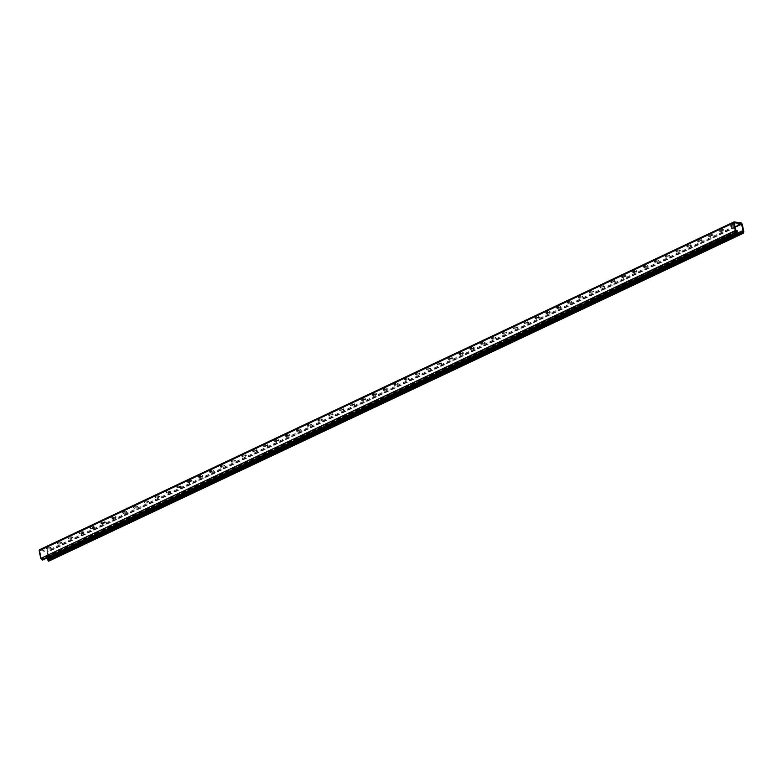 <?xml version="1.0" encoding="UTF-8"?>
<svg xmlns="http://www.w3.org/2000/svg" width="783" height="783" viewBox="0 0 783 783"><rect width="100%" height="100%" fill="white"/><g stroke="black" fill="none" stroke-linecap="round" stroke-linejoin="round"><path stroke-width="0.59" stroke-dasharray="3.92 2.94" d="M169.842 491.421L169.705 492.419L166.583 492.957L166.72 491.959L169.842 491.421L169.705 492.419L169.676 490.638L166.564 491.176L166.427 492.174L169.539 491.636L169.676 490.638M166.583 492.957L166.427 492.174M148.144 501.658L148.007 502.666L144.884 503.195L145.021 502.197L148.144 501.658L148.007 502.666M147.84 501.883L147.977 500.875L144.865 501.414L144.728 502.412L147.84 501.883L147.977 500.875M144.884 503.195L145.021 502.197M144.865 501.414L144.728 502.412M126.435 511.906L126.298 512.914L123.185 513.442L123.323 512.444L126.435 511.906L126.298 512.914M126.141 512.121L126.278 511.123L123.156 511.661L123.019 512.659L126.141 512.121L126.278 511.123M123.185 513.442L123.323 512.444M123.156 511.661L123.019 512.659M104.736 522.153L104.599 523.152L101.477 523.69L101.614 522.692L104.736 522.153L104.599 523.152L104.57 521.37L101.457 521.909L101.32 522.907L104.433 522.369L104.57 521.37M101.477 523.69L101.32 522.907M83.027 532.401L82.89 533.399L79.778 533.937L79.915 532.939L83.027 532.401L82.89 533.399M82.734 532.616L82.871 531.618L79.758 532.156L79.612 533.154L82.734 532.616L82.871 531.618M79.778 533.937L79.915 532.939M79.758 532.156L79.612 533.154M61.328 542.648L61.191 543.647L58.069 544.185L58.216 543.177L61.328 542.648L61.191 543.647M61.025 542.864L61.172 541.865L58.05 542.394L57.913 543.402L61.025 542.864L61.172 541.865M58.069 544.185L58.216 543.177M58.05 542.394L57.913 543.402M50.435 547.787L50.298 548.785L47.176 549.323L47.313 548.325L50.435 547.787L50.298 548.785M50.132 548.002L50.269 547.004L47.156 547.542L47.019 548.54L50.132 548.002L50.269 547.004M47.176 549.323L47.313 548.325M47.156 547.542L47.019 548.54M72.183 537.52L72.046 538.528L68.924 539.056L69.061 538.058L72.183 537.52L72.046 538.528M71.879 537.735L72.016 536.737L68.904 537.275L68.767 538.273L71.879 537.735L72.016 536.737M68.924 539.056L69.061 538.058M68.904 537.275L68.767 538.273M93.882 527.272L93.745 528.28L90.632 528.819L90.769 527.811L93.882 527.272L93.745 528.28M93.588 527.497L93.725 526.489L90.603 527.028L90.466 528.026L93.588 527.497L93.725 526.489M90.632 528.819L90.769 527.811M90.603 527.028L90.466 528.026M115.59 517.034L115.444 518.033L112.331 518.571L112.468 517.563L115.59 517.034L115.444 518.033L115.424 516.251L112.312 516.78L112.175 517.788L115.287 517.25L115.424 516.251M112.331 518.571L112.175 517.788M137.289 506.787L137.152 507.785L134.03 508.324L134.177 507.325L137.289 506.787L137.152 507.785M136.986 507.002L137.133 506.004L134.01 506.542L133.873 507.541L136.986 507.002L137.133 506.004M134.03 508.324L134.177 507.325M134.01 506.542L133.873 507.541M158.988 496.539L158.851 497.538L155.739 498.076L155.876 497.078L158.988 496.539L158.851 497.538M158.695 496.755L158.832 495.756L155.719 496.295L155.572 497.293L158.695 496.755L158.832 495.756M155.739 498.076L155.876 497.078M155.719 496.295L155.572 497.293M180.697 486.292L180.55 487.3L177.438 487.829L177.575 486.83L180.697 486.292L180.55 487.3L180.53 485.509L177.418 486.047L177.271 487.046L180.393 486.517L180.53 485.509M177.438 487.829L177.271 487.046M546.377 311.869L546.24 312.867L549.353 312.339L549.49 311.331L546.377 311.869L546.24 312.867M549.353 312.339L549.49 311.331M524.669 322.116L524.532 323.115L527.644 322.576L527.791 321.578L524.669 322.116L524.532 323.115M527.644 322.576L527.791 321.578M502.97 332.364L502.833 333.362L505.945 332.824L506.092 331.826L502.97 332.364L502.833 333.362M505.945 332.824L506.092 331.826M481.271 342.602L481.124 343.61L484.246 343.071L484.383 342.073L481.271 342.602L481.124 343.61M484.246 343.071L484.383 342.073M459.562 352.849L459.425 353.847L462.547 353.319L462.684 352.311L459.562 352.849L459.425 353.847M462.547 353.319L462.684 352.311M437.854 363.097L437.717 364.105L440.829 363.566L440.976 362.568L437.854 363.097L437.717 364.105M440.829 363.566L440.976 362.568M416.155 373.344L416.018 374.343L419.13 373.814L419.267 372.806L416.155 373.344L416.018 374.343M419.13 373.814L419.267 372.806M426.999 368.225L426.862 369.224L429.984 368.685L430.121 367.687L426.999 368.225L426.862 369.224M429.984 368.685L430.121 367.687M448.708 357.978L448.571 358.976L451.683 358.438L451.82 357.44L448.708 357.978L448.571 358.976M451.683 358.438L451.82 357.44M470.417 347.73L470.28 348.729L473.392 348.19L473.529 347.192L470.417 347.73L470.28 348.729M473.392 348.19L473.529 347.192M492.115 337.483L491.978 338.481L495.101 337.943L495.238 336.944L492.115 337.483L491.978 338.481M495.101 337.943L495.238 336.944M513.824 327.235L513.687 328.234L516.8 327.705L516.937 326.697L513.824 327.235L513.687 328.234M516.8 327.705L516.937 326.697M535.523 316.988L535.386 317.996L538.498 317.458L538.635 316.459L535.523 316.988L535.386 317.996M538.498 317.458L538.635 316.459M557.222 306.75L557.085 307.748L560.207 307.21L560.344 306.212L557.222 306.75L557.085 307.748M560.207 307.21L560.344 306.212M48.605 561.098L49.349 559.776L47.753 552.015L46.823 550.88L39.659 549.764L734.16 221.902M730.882 226.561L731.019 225.563L734.131 225.024L733.994 226.033L730.882 226.561L730.852 224.78L730.715 225.778L733.837 225.25L733.974 224.241L730.852 224.78L730.715 225.778M734.131 225.024L733.974 224.241M709.173 236.809L709.31 235.81L712.432 235.272L712.295 236.27L709.173 236.809L709.153 235.027L709.016 236.026L712.129 235.487L712.266 234.489L709.153 235.027L709.016 236.026M712.432 235.272L712.266 234.489M687.445 245.275L687.308 246.273L690.43 245.735L690.567 244.736L687.445 245.275L687.308 246.273M690.43 245.735L690.567 244.736M665.736 255.522L665.599 256.521L668.721 255.982L668.858 254.984L665.736 255.522L665.599 256.521M668.721 255.982L668.858 254.984M644.037 265.77L643.9 266.768L647.012 266.23L647.15 265.231L644.037 265.77L643.9 266.768M647.012 266.23L647.15 265.231M622.358 277.799L622.495 276.8L625.607 276.262L625.47 277.26L622.358 277.799L622.328 276.007L622.191 277.016L625.314 276.477L625.451 275.479L622.328 276.007L622.191 277.016M625.607 276.262L625.451 275.479M600.649 288.046L600.786 287.038L603.908 286.509L603.771 287.508L600.649 288.046L600.63 286.255L600.492 287.253L603.605 286.725L603.742 285.717L600.63 286.255L600.492 287.253M603.908 286.509L603.742 285.717M578.931 296.503L578.794 297.501L581.906 296.963L582.043 295.964L578.931 296.503L578.794 297.501M581.906 296.963L582.043 295.964M568.076 301.621L567.939 302.63L571.061 302.091L571.199 301.083L568.076 301.621L567.939 302.63M571.061 302.091L571.199 301.083M589.785 291.374L589.638 292.382L592.76 291.844L592.897 290.845L589.785 291.374L589.638 292.382M592.76 291.844L592.897 290.845M611.503 282.917L611.64 281.919L614.763 281.381L614.616 282.379L611.503 282.917L611.484 281.136L611.347 282.134L614.459 281.596L614.596 280.598L611.484 281.136L611.347 282.134M614.763 281.381L614.596 280.598M633.183 270.889L633.046 271.887L636.158 271.349L636.305 270.35L633.183 270.889L633.046 271.887M636.158 271.349L636.305 270.35M654.891 260.641L654.745 261.639L657.867 261.111L658.004 260.103L654.891 260.641L654.745 261.639M657.867 261.111L658.004 260.103M676.6 250.394L676.463 251.392L679.575 250.863L679.713 249.855L676.6 250.394L676.463 251.392M679.575 250.863L679.713 249.855M698.319 241.937L698.465 240.929L701.578 240.401L701.441 241.399L698.319 241.937L698.299 240.146L698.162 241.154L701.274 240.616L701.421 239.618L698.299 240.146L698.162 241.154M701.578 240.401L701.421 239.618M720.027 231.69L720.164 230.691L723.277 230.153L723.14 231.151L720.027 231.69L720.008 229.899L719.861 230.907L722.983 230.368L723.12 229.37L720.008 229.899L719.861 230.907M723.277 230.153L723.12 229.37M405.3 378.473L405.163 379.471L408.276 378.933L408.413 377.935L405.3 378.473L405.163 379.471M408.276 378.933L408.413 377.935M383.601 388.711L383.455 389.719L386.577 389.18L386.714 388.182L383.601 388.711L383.455 389.719M386.577 389.18L386.714 388.182M361.893 398.958L361.756 399.956L364.878 399.418L365.015 398.42L361.893 398.958L361.756 399.956M364.878 399.418L365.015 398.42M372.747 393.839L372.61 394.838L375.723 394.299L375.869 393.301L372.747 393.839L372.61 394.838M375.723 394.299L375.869 393.301M394.446 383.592L394.309 384.59L397.431 384.052L397.568 383.053L394.446 383.592L394.309 384.59M397.431 384.052L397.568 383.053M351.048 404.077L350.911 405.085L354.024 404.547L354.161 403.548L351.048 404.077L350.911 405.085M354.024 404.547L354.161 403.548M329.369 416.116L329.506 415.107L332.618 414.579L332.481 415.577L329.369 416.116L329.34 414.324L329.203 415.323L332.325 414.794L332.462 413.786L329.34 414.324L329.203 415.323M332.618 414.579L332.462 413.786M307.641 424.572L307.504 425.57L310.616 425.032L310.753 424.034L307.641 424.572L307.504 425.57M310.616 425.032L310.753 424.034M285.932 434.819L285.795 435.818L288.917 435.279L289.054 434.281L285.932 434.819L285.795 435.818M288.917 435.279L289.054 434.281M264.233 445.067L264.096 446.065L267.209 445.527L267.355 444.529L264.233 445.067L264.096 446.065M267.209 445.527L267.355 444.529M242.534 455.305L242.387 456.313L245.51 455.775L245.647 454.776L242.534 455.305L242.387 456.313M245.51 455.775L245.647 454.776M220.826 465.562L220.679 466.56L223.801 466.022L223.938 465.024L220.826 465.562L220.679 466.56M223.801 466.022L223.938 465.024M199.117 475.8L198.98 476.808L202.092 476.27L202.239 475.271L199.117 475.8L198.98 476.808M202.092 476.27L202.239 475.271M188.292 482.71L188.429 481.711L191.541 481.173L191.404 482.171L188.292 482.71L188.263 480.928L188.126 481.927L191.248 481.388L191.385 480.39L188.263 480.928L188.126 481.927M191.541 481.173L191.385 480.39M209.971 470.681L209.834 471.679L212.947 471.141L213.084 470.143L209.971 470.681L209.834 471.679M212.947 471.141L213.084 470.143M231.67 460.433L231.533 461.432L234.655 460.903L234.792 459.895L231.67 460.433L231.533 461.432M234.655 460.903L234.792 459.895M253.379 450.186L253.242 451.184L256.364 450.646L256.501 449.648L253.379 450.186L253.242 451.184M256.364 450.646L256.501 449.648M275.087 439.938L274.95 440.937L278.063 440.408L278.2 439.4L275.087 439.938L274.95 440.937M278.063 440.408L278.2 439.4M296.786 429.691L296.649 430.699L299.772 430.161L299.909 429.162L296.786 429.691L296.649 430.699M299.772 430.161L299.909 429.162M318.495 419.453L318.348 420.451L321.47 419.913L321.607 418.915L318.495 419.453L318.348 420.451M321.47 419.913L321.607 418.915M340.194 409.206L340.057 410.204L343.169 409.666L343.306 408.667L340.194 409.206L340.057 410.204M343.169 409.666L343.306 408.667M546.397 313.65L546.534 312.652L549.656 312.114L549.519 313.122L546.397 313.65L546.534 312.652M549.656 312.114L549.519 313.122M524.688 323.898L524.835 322.899L527.948 322.361L527.811 323.369L524.688 323.898L524.835 322.899M527.948 322.361L527.811 323.369M502.989 334.145L503.136 333.147L506.249 332.609L506.112 333.607L502.989 334.145L503.136 333.147M506.249 332.609L506.112 333.607M481.291 344.393L481.428 343.394L484.55 342.856L484.403 343.854L481.291 344.393L481.428 343.394M484.55 342.856L484.403 343.854M459.582 354.64L459.729 353.632L462.841 353.104L462.704 354.102L459.582 354.64L459.729 353.632M462.841 353.104L462.704 354.102M437.873 364.888L438.02 363.88L441.132 363.351L440.995 364.349L437.873 364.888L438.02 363.88M441.132 363.351L440.995 364.349M416.174 375.126L416.311 374.127L419.434 373.589L419.287 374.597L416.174 375.126L416.311 374.127M419.434 373.589L419.287 374.597M427.029 370.007L427.166 369.008L430.278 368.47L430.141 369.468L427.029 370.007L427.166 369.008M430.278 368.47L430.141 369.468M448.728 359.759L448.865 358.761L451.987 358.223L451.85 359.221L448.728 359.759L448.865 358.761M451.987 358.223L451.85 359.221M470.436 349.512L470.573 348.513L473.695 347.975L473.558 348.973L470.436 349.512L470.573 348.513M473.695 347.975L473.558 348.973M492.145 339.264L492.282 338.266L495.394 337.727L495.257 338.736L492.145 339.264L492.282 338.266M495.394 337.727L495.257 338.736M513.844 329.026L513.981 328.018L517.103 327.49L516.966 328.488L513.844 329.026L513.981 328.018M517.103 327.49L516.966 328.488M535.543 318.779L535.68 317.781L538.802 317.242L538.665 318.241L535.543 318.779L535.68 317.781M538.802 317.242L538.665 318.241M557.251 308.531L557.388 307.533L560.501 306.995L560.364 307.993L557.251 308.531L557.388 307.533M560.501 306.995L560.364 307.993M42.311 560.119L42.683 558.524L42.321 558.083L42.155 559.326L41.303 558.524L39.825 550.547L46.99 551.663L48.321 557.369M687.474 247.056L687.611 246.058L690.723 245.519L690.586 246.518L687.474 247.056L687.611 246.058M690.723 245.519L690.586 246.518M665.765 257.304L665.902 256.305L669.015 255.767L668.878 256.765L665.765 257.304L665.902 256.305M669.015 255.767L668.878 256.765M644.057 267.551L644.194 266.553L647.316 266.014L647.179 267.013L644.057 267.551L644.194 266.553M647.316 266.014L647.179 267.013M578.95 298.284L579.087 297.286L582.209 296.747L582.072 297.746L578.95 298.284L579.087 297.286M582.209 296.747L582.072 297.746M568.096 303.413L568.243 302.404L571.355 301.876L571.218 302.874L568.096 303.413L568.243 302.404M571.355 301.876L571.218 302.874M589.805 293.165L589.942 292.167L593.064 291.628L592.917 292.627L589.805 293.165L589.942 292.167M593.064 291.628L592.917 292.627M633.202 272.67L633.349 271.672L636.462 271.133L636.325 272.141L633.202 272.67L633.349 271.672M636.462 271.133L636.325 272.141M654.911 262.432L655.048 261.424L658.16 260.896L658.023 261.894L654.911 262.432L655.048 261.424M658.16 260.896L658.023 261.894M676.62 252.175L676.757 251.177L679.879 250.638L679.732 251.646L676.62 252.175L676.757 251.177M679.879 250.638L679.732 251.646M405.32 380.254L405.457 379.256L408.579 378.718L408.442 379.716L405.32 380.254L405.457 379.256M408.579 378.718L408.442 379.716M383.621 390.502L383.758 389.494L386.871 388.965L386.733 389.963L383.621 390.502L383.758 389.494M386.871 388.965L386.733 389.963M361.922 400.739L362.059 399.741L365.172 399.203L365.035 400.211L361.922 400.739L362.059 399.741M365.172 399.203L365.035 400.211M372.767 395.621L372.914 394.622L376.026 394.084L375.889 395.082L372.767 395.621L372.914 394.622M376.026 394.084L375.889 395.082M394.475 385.373L394.612 384.375L397.725 383.836L397.588 384.835L394.475 385.373L394.612 384.375M397.725 383.836L397.588 384.835M351.068 405.868L351.205 404.86L354.327 404.331L354.18 405.33L351.068 405.868L351.205 404.86M354.327 404.331L354.18 405.33M307.66 426.353L307.797 425.355L310.92 424.817L310.782 425.825L307.66 426.353L307.797 425.355M310.92 424.817L310.782 425.825M285.961 436.601L286.098 435.602L289.211 435.064L289.074 436.062L285.961 436.601L286.098 435.602M289.211 435.064L289.074 436.062M264.253 446.848L264.39 445.85L267.512 445.312L267.375 446.31L264.253 446.848L264.39 445.85M267.512 445.312L267.375 446.31M242.554 457.096L242.691 456.088L245.803 455.559L245.666 456.558L242.554 457.096L242.691 456.088M245.803 455.559L245.666 456.558M220.845 467.343L220.982 466.345L224.095 465.807L223.958 466.805L220.845 467.343L220.982 466.345M224.095 465.807L223.958 466.805M199.136 477.591L199.283 476.583L202.396 476.054L202.259 477.053L199.136 477.591L199.283 476.583M202.396 476.054L202.259 477.053M209.991 472.462L210.128 471.464L213.25 470.926L213.113 471.924L209.991 472.462L210.128 471.464M213.25 470.926L213.113 471.924M231.699 462.215L231.837 461.216L234.949 460.678L234.812 461.686L231.699 462.215L231.837 461.216M234.949 460.678L234.812 461.686M253.408 451.967L253.545 450.969L256.658 450.431L256.521 451.439L253.408 451.967L253.545 450.969M256.658 450.431L256.521 451.439M275.107 441.729L275.244 440.721L278.366 440.183L278.229 441.191L275.107 441.729L275.244 440.721M278.366 440.183L278.229 441.191M296.806 431.482L296.953 430.474L300.065 429.945L299.928 430.944L296.806 431.482L296.953 430.474M300.065 429.945L299.928 430.944M318.515 421.234L318.652 420.236L321.764 419.698L321.627 420.696L318.515 421.234L318.652 420.236M321.764 419.698L321.627 420.696M340.214 410.987L340.351 409.989L343.473 409.45L343.336 410.449L340.214 410.987L340.351 409.989M343.473 409.45L343.336 410.449M48.526 558.387L48.438 560.315L47.518 558.896M742.529 232.189L48.438 560.315L742.94 232.453M42.223 558.103L735.893 230.926M736.411 231.435L42.155 559.326L736.656 231.474M734.209 222.901L39.708 550.752L734.219 222.734M741.325 223.018L46.823 550.88M735.022 226.855L46.99 551.663M742.734 232.414L48.233 560.276M742.519 232.159L48.017 560.021M742.372 231.474L47.871 559.326M743.85 231.915L49.349 559.776M742.255 224.153L47.753 552.015M737.332 231.347L42.83 559.209M737.185 230.662L42.683 558.524M736.441 231.435L41.939 559.297M735.805 230.662L41.303 558.524M735.09 227.187L47.195 551.927M170.41 491.734L170.254 490.951M166.016 492.644L165.849 491.851M148.711 501.981L148.555 501.198M144.307 502.882L144.15 502.099M127.012 512.229L126.856 511.436M122.608 513.129L122.451 512.346M105.313 522.467L105.147 521.684M100.909 523.377L100.743 522.594M83.605 532.714L83.448 531.931M79.2 533.624L79.044 532.841M61.906 542.962L61.74 542.179M57.502 543.862L57.335 543.079M51.003 548.1L50.846 547.317M46.608 549.01L46.442 548.227M72.75 537.843L72.594 537.05M68.346 538.743L68.19 537.96M94.459 527.595L94.293 526.812M90.055 528.496L89.888 527.713M116.158 517.348L116.001 516.565M111.754 518.248L111.597 517.465M137.867 507.1L137.7 506.317M133.462 508.01L133.296 507.227M159.566 496.853L159.409 496.07M155.161 497.763L155.005 496.98M181.264 486.615L181.108 485.832M176.86 487.515L176.704 486.732M344.05 409.763L343.884 408.98M339.646 410.674L339.479 409.891M322.342 420.011L322.185 419.228M317.937 420.921L317.781 420.138M300.643 430.259L300.476 429.476M296.238 431.159L296.072 430.376M278.934 440.506L278.777 439.723M274.53 441.406L274.373 440.623M257.235 450.754L257.069 449.961M252.831 451.654L252.664 450.871M235.526 461.001L235.36 460.218M231.122 461.901L230.956 461.118M213.818 471.249L213.661 470.456M209.413 472.149L209.257 471.366M192.119 481.486L191.952 480.703M187.714 482.397L187.558 481.614M202.973 476.367L202.807 475.584M198.569 477.268L198.402 476.485M224.672 466.12L224.515 465.337M220.268 467.03L220.111 466.237M246.381 455.872L246.224 455.089M241.976 456.773L241.82 455.99M268.089 445.625L267.923 444.842M263.685 446.535L263.519 445.752M289.788 435.377L289.632 434.594M285.384 436.288L285.227 435.505M311.487 425.14L311.331 424.357M307.083 426.04L306.926 425.257M333.196 414.892L333.029 414.109M328.791 415.793L328.625 415.01M354.895 404.645L354.738 403.862M350.49 405.545L350.334 404.762M398.302 384.159L398.136 383.367M393.898 385.06L393.732 384.277M376.603 394.397L376.437 393.614M372.199 395.307L372.033 394.524M365.749 399.526L365.592 398.733M361.345 400.426L361.188 399.643M387.448 389.278L387.291 388.495M383.044 390.179L382.887 389.396M409.157 379.031L408.99 378.248M404.752 379.941L404.586 379.148M550.224 312.437L550.067 311.654M545.82 313.337L545.663 312.554M528.525 322.684L528.359 321.891M524.121 323.585L523.954 322.802M506.826 332.922L506.66 332.139M502.422 333.832L502.255 333.049M485.117 343.169L484.961 342.386M480.713 344.07L480.556 343.287M463.419 353.417L463.252 352.634M459.014 354.317L458.848 353.534M441.71 363.664L441.543 362.881M437.305 364.565L437.139 363.782M420.001 373.912L419.845 373.129M415.597 374.812L415.44 374.029M430.856 368.783L430.699 368M426.451 369.693L426.295 368.91M452.554 358.545L452.398 357.753M448.15 359.446L447.993 358.663M474.273 348.288L474.106 347.505M469.869 349.198L469.702 348.415M495.972 338.05L495.815 337.267M491.567 338.951L491.411 338.168M517.671 327.803L517.514 327.02M513.266 328.703L513.11 327.92M539.379 317.555L539.213 316.772M534.975 318.466L534.809 317.673M561.078 307.308L560.922 306.525M556.674 308.218L556.517 307.435M723.854 230.466L723.698 229.683M719.45 231.377L719.293 230.584M702.155 240.714L701.989 239.931M697.751 241.614L697.584 240.831M680.447 250.961L680.29 250.178M676.042 251.862L675.886 251.079M658.738 261.209L658.581 260.426M654.334 262.109L654.177 261.326M637.039 271.456L636.873 270.673M632.635 272.357L632.468 271.574M615.33 281.694L615.174 280.911M610.926 282.604L610.769 281.821M593.631 291.942L593.475 291.159M589.227 292.852L589.07 292.059M571.933 302.189L571.766 301.406M567.528 303.09L567.362 302.307M582.777 297.06L582.621 296.277M578.383 297.971L578.216 297.188M604.486 286.823L604.319 286.04M600.081 287.723L599.915 286.94M626.185 276.575L626.028 275.792M621.78 277.476L621.624 276.693M647.884 266.328L647.727 265.545M643.479 267.238L643.323 266.455M669.592 256.08L669.426 255.297M665.188 256.99L665.021 256.207M691.301 245.833L691.144 245.05M686.897 246.743L686.74 245.96M713 235.585L712.843 234.802M708.595 236.495L708.439 235.712M734.708 225.347L734.542 224.564M730.304 226.248L730.138 225.465M48.615 560.285L743.116 232.434M42.213 559.326L736.715 231.465M39.767 550.557L734.268 222.695"/><path stroke-width="1.17" d="M734.16 221.902L741.325 223.018L742.255 224.153L743.85 231.915L743.106 233.236L741.814 231.386L742.734 232.414L743.292 231.827L741.491 223.801L734.327 222.685L735.805 230.662L736.656 231.474L736.823 230.222L737.185 230.662L736.597 232.218L735.247 230.574L733.651 222.812L734.16 221.902L733.651 222.812L39.15 550.674L40.745 558.436L42.311 560.119L42.83 559.209L42.311 560.119L736.813 232.257L737.332 231.347M742.94 232.453L743.292 231.827L742.529 232.189M741.844 231.112L47.518 558.896L48.389 561.059L49.251 560.785M47.518 558.896L742.02 231.034M48.977 561.049L743.478 233.187L48.605 561.098M39.659 549.764L39.15 550.674L39.659 549.764M735.893 230.926L736.823 230.222M48.321 557.369L48.526 558.387M741.491 223.801L735.022 226.855M741.961 232.071L47.46 559.933M742.891 233.207L48.389 561.059M735.247 230.574L40.745 558.436M736.597 232.218L42.096 560.08M741.697 224.065L735.09 227.187M47.42 558.905L741.922 231.044M39.404 549.793L733.906 221.941M42.566 560.08L737.067 232.218"/></g></svg>
